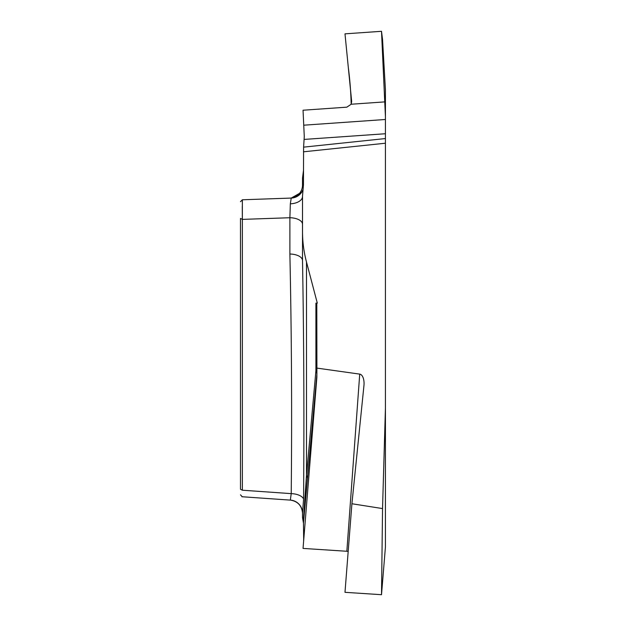 <?xml version="1.0" encoding="UTF-8"?>
<svg xmlns="http://www.w3.org/2000/svg" width="626" height="626" viewBox="0 0 626 626"><rect width="100%" height="100%" fill="white"/><g stroke="black" fill="none" stroke-linecap="round" stroke-linejoin="round"><path stroke-width="0.94" d="M381.508 31.3L385.428 116.632L385.428 89.808L382.541 39.532L381.508 31.3L344.989 33.851L351.663 101.451L351.17 104.237L346.843 107.163L303.039 110.223L304.275 136.507L303.594 147.141L385.428 138.557L385.428 408.011L382.541 508.578L351.914 503.75L363.956 385.499A10.454 5.235 -85.8 0 0 364.003 384.896A10.454 5.235 -85.8 0 0 359.723 374.113L316.905 368.104L316.803 303.125L317.304 303.125L306.505 262.051L306.505 475.4L315.911 370.733A13.083 9.014 -174.6 0 1 316.873 374.34L303.461 523.172L303.688 540.332M351.914 503.75L344.989 592.321L381.508 594.7L385.428 546.967L385.428 408.011M385.428 116.632L385.428 138.557M303.461 170.585L302.514 178.144L302.514 185.046L303.25 187.229L303.461 184.787L303.594 147.141M303.258 187.197L302.514 196.024L302.514 231.354C302.507 241.761 303.837 251.996 306.505 262.051M302.859 189.983A13.083 13.083 88 0 1 291.223 198.074L242.348 199.78L240.486 201.705L242.348 199.78L242.348 490.213C242.262 498.859 242.262 498.859 242.348 490.213L291.223 493.632C292.029 413.778 291.583 333.908 289.885 254.015L289.885 217.731L290.339 203.818L291.223 198.074L289.885 198.121A13.083 13.083 0 0 0 302.514 185.046M242.348 490.213L240.486 489.25C240.486 495.925 240.486 495.925 240.486 489.25L240.486 218.427L242.348 219.39L289.885 217.731A13.083 6.542 0 0 1 302.514 224.264M303.461 523.172L302.514 517.553L302.514 513.093L303.579 499.016C304.228 418.442 303.868 338.956 302.514 260.549L302.514 231.354M303.258 521.967L306.505 475.4A13.083 7.872 -175 0 1 307.468 478.499M302.514 260.549A13.083 6.542 -0 0 0 289.885 254.015M303.579 499.016A13.083 6.55 1 0 0 291.223 493.632L290.339 500.08C297.773 501.316 301.834 505.667 302.514 513.163M302.514 199.827L302.514 196.47A13.083 7.363 0 0 1 290.339 203.818M316.873 377.22L316.873 374.34A13.083 11.331 180 0 0 316.905 373.55A13.083 7.356 0 0 0 315.911 370.733L315.911 303.125L316.803 303.125M303.759 539.471L303.594 540.324M316.905 368.104L316.858 377.462L303.039 548.415L346.843 551.271L359.723 374.113M302.514 513.093A13.083 13.044 -0 0 0 290.339 500.08M348.181 551.459L346.843 551.271M381.508 594.7L382.541 508.578M242.34 218.944L242.278 206.345M351.17 104.237C350.873 92.1 349.926 79.901 348.33 67.655L344.989 33.851L381.508 31.3L384.755 101.889L351.17 104.237M385.428 143.221L303.461 151.813M385.428 133.737L304.134 139.418M303.892 125.184L385.428 119.488M291.223 198.074L301.755 192.088L302.867 189.936M290.276 500.111L241.894 496.731M242.278 496.754L240.486 494.83"/></g></svg>
